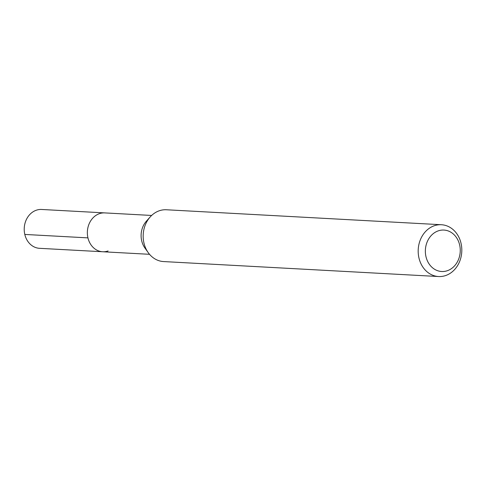 <?xml version="1.0" encoding="UTF-8"?>
<svg xmlns="http://www.w3.org/2000/svg" width="486" height="486" viewBox="0 0 486 486"><rect width="100%" height="100%" fill="white"/><g stroke="black" fill="none" stroke-linecap="round" stroke-linejoin="round"><path stroke-width="0.73" d="M151.644 215.456L41.632 209.466A19.452 16.354 93.1 0 0 36.207 210.256A19.452 16.354 93.1 0 0 24.3 231.257A19.452 16.354 93.1 0 0 39.518 248.316L102.661 251.754A19.452 16.354 -86.9 0 1 87.437 234.689A19.452 16.354 -86.9 0 1 99.344 213.688A19.452 16.354 -86.9 0 1 104.776 212.904A19.452 16.354 93.1 0 0 99.344 213.688A19.452 16.354 93.1 0 0 87.437 234.689A19.452 16.354 93.1 0 0 102.661 251.754A19.452 16.354 -86.9 0 0 108.086 250.964M148.26 252.684L144.919 248.018A19.452 16.354 -86.9 0 1 146.377 221.203L150.204 216.926A25.94 21.803 93.1 0 0 148.26 252.684A25.94 21.803 93.1 0 0 163.575 261.565L438.591 276.534A25.94 21.803 -86.9 0 1 418.294 253.783A25.94 21.803 -86.9 0 1 434.168 225.783A25.94 21.803 -86.9 0 1 441.41 224.732A25.94 21.803 -86.9 0 1 461.7 247.483A25.94 21.803 -86.9 0 1 445.826 275.483A25.94 21.803 -86.9 0 1 438.591 276.534M441.41 224.732L166.394 209.764A25.94 21.803 93.1 0 0 159.159 210.815A25.94 21.803 93.1 0 0 150.204 216.926M447.466 270.666A20.752 17.441 -86.9 0 1 425.985 256.705A20.752 17.441 -86.9 0 1 438.141 230.905A20.752 17.441 -86.9 0 1 459.622 244.865A20.752 17.441 -86.9 0 1 447.466 270.666M24.81 234.44L87.948 237.879M149.53 254.306L102.661 251.754"/></g></svg>
